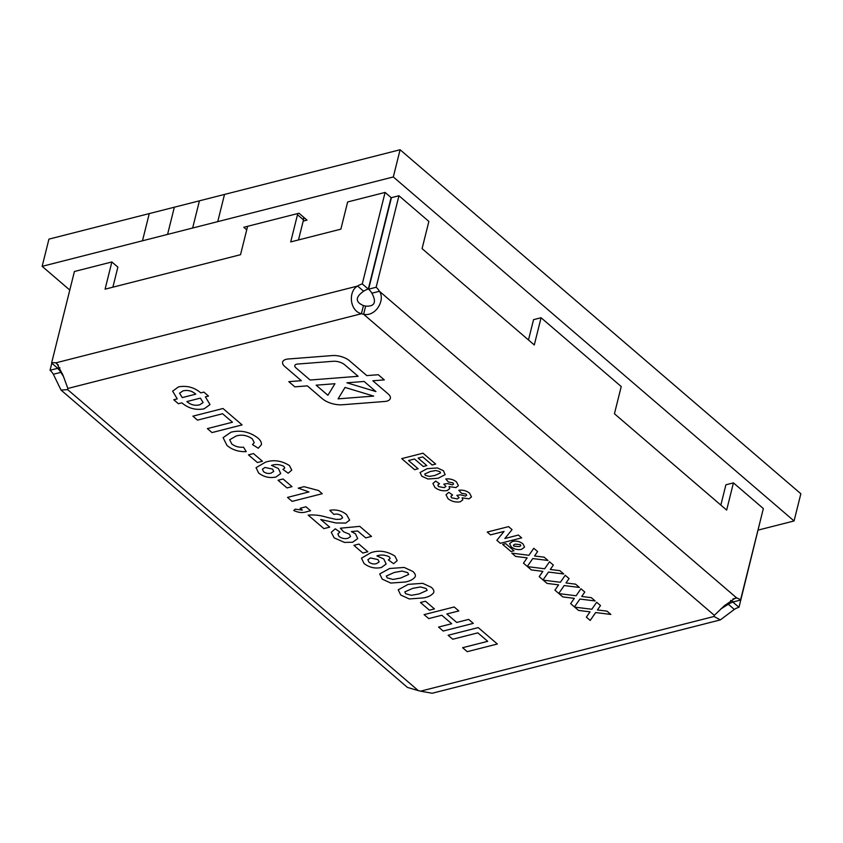 <?xml version="1.0" encoding="UTF-8"?>
<svg xmlns="http://www.w3.org/2000/svg" width="843" height="843" viewBox="0 0 843 843"><rect width="100%" height="100%" fill="white"/><g stroke="black" fill="none" stroke-linecap="round" stroke-linejoin="round"><path stroke-width="1.26" d="M282.637 362.09A9.842 5.111 -166 0 0 284.66 366.389L301.341 380.699L288.822 381.668L294.839 386.842L307.358 385.862L322.121 398.549A17.229 8.946 -166 0 0 342.5 404.756L384.924 401.458A9.842 5.111 -166 0 0 386.811 401.152A9.842 5.111 -166 0 0 390.351 398.37A9.842 5.111 -166 0 0 388.328 394.081L372.838 380.783L384.303 379.887L378.275 374.724L366.81 375.609L349.676 360.899A14.763 7.671 -166 0 0 332.216 355.577L288.074 359.013A9.842 5.111 -166 0 0 282.637 362.1A9.842 5.111 -166 0 0 284.66 366.389L301.33 380.699L288.822 381.679L294.839 386.842L307.358 385.873L322.121 398.549A17.229 8.946 -166 0 0 342.5 404.756L384.924 401.458A9.842 5.111 -166 0 0 386.811 401.152A9.842 5.111 -166 0 0 390.351 398.37M112.878 287.189L117.872 267.126L111.866 261.962L74.416 271.499L51.602 363.006A14.763 8.767 130.6 0 1 55.786 362.869L56.871 363.512L62.972 375.167L67.872 388.454A14.763 7.671 14 0 1 67.767 389.171A14.763 7.671 14 0 1 67.63 389.603L61.044 390.077L53.341 374.271A14.763 9.073 75.7 0 0 50.053 370.256L51.813 363.196M61.044 390.077L407.422 687.414L418.339 690.649A14.763 7.671 14 0 1 420.541 691.176L432.164 693.252L720.312 619.911L714.074 616.465A14.763 7.671 14 0 1 714.19 615.759A14.763 7.671 14 0 1 714.327 615.316L724.411 605.727L735.317 598.087L736.75 598.003A14.763 9.073 -104.3 0 1 740.533 600.058L763.347 508.55L733.431 482.87L725.907 484.788L720.849 505.094M732.936 598.983L736.75 598.003L379.424 291.278L371.9 293.195A14.763 9.073 -104.3 0 0 368.602 289.181L376.136 287.263A14.763 9.073 -104.3 0 1 379.424 291.278C385.525 299.813 375.778 316.989 363.607 314.27A14.763 7.671 14 0 1 361.415 313.744C349.244 310.635 348.338 290.898 357.601 286.051A14.763 8.767 130.6 0 1 362.279 283.943L385.093 192.425L347.643 201.962L340.867 229.159L290.698 241.93L297.484 214.723A6.565 3.899 -49.4 0 0 297.653 213.564M458.36 485.673L455.979 487.57L449.056 486.611L449.698 488.634L447.169 490.542C442.628 491.29 438.529 490.247 434.883 487.412L432.912 483.482L435.705 481.079L439.477 483.756L437.812 485.083L438.508 486.569L444.166 487.665L445.958 486.453L443.766 484.124L447.391 483.545L452.343 484.862L453.566 484.008L452.997 482.881L448.392 481.975L445.736 479.003C449.846 478.518 453.45 479.509 456.516 481.954L458.36 485.673L455.979 487.581L449.056 486.611L449.698 488.634L447.169 490.552C442.628 491.29 438.529 490.247 434.883 487.412L432.912 483.471L435.705 481.068M435.683 464.061L432.132 464.967L422.743 456.906L418.096 458.097L426.821 465.589L423.27 466.495L414.535 459.003L408.528 460.531L418.128 468.771L414.577 469.677L401.7 458.624L423.017 453.197L435.683 464.071L432.132 464.978L422.743 456.917L418.096 458.097L426.821 465.589L423.27 466.495L414.535 459.003L408.528 460.531L418.128 468.782L414.577 469.677L401.7 458.624M522.955 543.84L524.567 547.086L521.596 549.309C517.834 550.079 514.399 549.278 511.29 546.917L509.551 543.64L512.523 541.417C516.316 540.626 519.794 541.438 522.955 543.851L524.567 547.086L521.596 549.309C517.834 550.079 514.399 549.278 511.29 546.917L509.551 543.64L512.523 541.417M547.971 560.458L532.765 558.561L527.307 566.443L523.482 563.166L527.149 557.866L515.631 556.422L511.806 553.145L528.94 555.284L533.777 548.277L537.613 551.564L534.557 555.98L544.146 557.181L547.971 560.458L532.765 558.561L527.307 566.454L523.482 563.166L527.149 557.866L515.631 556.433L511.806 553.134M579.415 587.455L564.209 585.558L558.751 593.44L554.926 590.153L558.593 584.852L547.075 583.419L543.25 580.132L560.384 582.271L565.221 575.274L569.057 578.551L566.001 582.966L575.59 584.167L579.415 587.455L564.209 585.558L558.751 593.44L554.926 590.153L558.593 584.852L547.075 583.419L543.25 580.132M610.859 614.442L595.653 612.545L590.195 620.427L586.37 617.139L590.037 611.849L578.519 610.406L574.694 607.129L591.828 609.257L596.665 602.26L600.501 605.548L597.445 609.963L607.034 611.154L610.859 614.442L595.653 612.545L590.195 620.437L586.37 617.15L590.037 611.849L578.519 610.406L574.694 607.118M473.302 623.367L443.197 631.028L438.571 627.066L451.69 623.725L441.827 615.253L428.708 618.593L424.082 614.631L454.187 606.971L458.813 610.933L446.843 613.978L456.706 622.45L468.676 619.405L473.302 623.377L443.197 631.038L438.571 627.066L451.69 623.725L441.827 615.253L428.708 618.593L424.082 614.621M422.68 583.324L431.216 587.255C433.502 589.152 434.303 590.996 433.629 592.766C431.732 595.253 428.465 596.96 423.829 597.887L409.276 598.941L400.731 595.01L398.191 589.826L408.16 584.368L422.68 583.324M433.629 592.755L433.818 592.197L433.629 592.755C431.732 595.242 428.465 596.949 423.829 597.877L409.276 598.941L400.731 595.01L398.191 589.826L408.16 584.368M394.872 556.053L397.19 560.606L393.618 563.714L388.36 559.91L390.151 558.54L389.266 556.823C385.009 554.82 380.899 554.515 376.926 555.906L383.786 558.993L386.147 564.03L381.415 567.508C375.114 568.846 369.318 567.518 364.039 563.514L361.489 558.171L370.909 552.681C378.95 549.963 386.937 551.09 394.872 556.053L397.19 560.606L393.618 563.714L388.36 559.91L390.151 558.54L389.266 556.823C385.009 554.81 380.899 554.504 376.926 555.906L383.797 558.993L386.147 564.03L381.415 567.508C375.114 568.846 369.318 567.518 364.039 563.514L361.489 558.161L370.909 552.681M334.155 537.866L331.267 532.302L335.282 528.814L339.94 532.091L337.843 533.904L338.981 536.422C341.742 538.456 344.703 539.088 347.874 538.308L350.583 536.591L349.36 534.156L343.67 531.859L340.351 528.213L359.771 526.359L371.489 536.411L365.704 537.887L357.695 531.016L351.383 531.575L355.472 533.83L357.695 538.603L352.627 542.239L344.481 542.418L334.155 537.866L331.267 532.302L335.282 528.814M300.161 508.255L305.946 506.78L310.572 510.742L306.367 511.817C302.5 513.102 298.306 512.66 293.754 510.489L295.219 509.161L302.321 510.099L300.161 508.255M292.015 486.653L286.989 487.928L278.053 480.257L283.069 478.982L292.005 486.653L286.989 487.928L278.053 480.257M262.415 461.247L257.4 462.522L248.464 454.851L253.48 453.576L262.415 461.247L257.4 462.522L248.464 454.851M192.878 416.168L222.984 408.507L242.099 424.914L211.993 432.575L207.367 428.602L232.457 422.217L222.594 413.744L197.504 420.13L192.878 416.168L197.504 420.13L222.594 413.744L232.457 422.217L207.367 428.602L211.993 432.575L242.099 424.904M208.495 396.062L205.407 396.853L210.012 404.577L204.101 408.844C195.734 410.362 188.326 408.36 181.867 402.838L178.389 403.723L173.774 399.761L177.241 398.876L172.636 391.152L178.547 386.874C186.883 385.356 194.301 387.358 200.782 392.88L203.869 392.1L208.495 396.062L205.407 396.853L210.012 404.577L204.101 408.844C195.745 410.362 188.326 408.36 181.867 402.838L178.389 403.723L173.774 399.751L177.241 398.876M231.793 443.987C235.134 446.527 239.043 447.591 243.532 447.19L246.23 451.648C238.58 451.911 232.152 449.835 226.967 445.42L223.089 437.665L230.982 432.196C240.497 429.856 249.38 431.721 257.621 437.802C260.424 440.12 261.688 442.427 261.414 444.735L258.264 448.244L252.489 444.567L254.259 442.691L252.278 438.803C247.052 435.241 241.646 434.314 236.051 436.052L229.675 439.761L231.793 443.987M289.444 465.557L291.762 470.109L288.19 473.218L282.932 469.403L284.723 468.044L283.838 466.316C279.581 464.314 275.461 464.008 271.499 465.41L278.359 468.497L280.719 473.534L275.988 477.012C269.686 478.35 263.891 477.022 258.611 473.018L256.061 467.665L265.482 462.185C273.522 459.467 281.509 460.594 289.444 465.557L291.762 470.099L288.19 473.218L282.932 469.403L284.723 468.034L283.838 466.316C279.581 464.314 275.461 464.008 271.499 465.41L278.359 468.497L280.719 473.534L275.988 477.012M322.247 493.713L292.142 501.374L287.526 497.402L308.949 491.943L298.253 488.15L304.049 486.674L318.538 490.531L322.247 493.713M346.621 514.63L349.624 520.131L345.809 523.05L335.925 522.966L320.751 519.478L329.687 527.149L323.902 528.624L308.18 515.126C314.249 514.567 320.677 515.347 327.474 517.454L336.009 519.383L340.403 519.277L342.585 517.844L341.51 515.821C339.107 514.167 336.568 513.693 333.87 514.42L329.813 510.31C336.125 509.246 341.721 510.689 346.621 514.63L349.624 520.131L345.809 523.05L335.925 522.966L320.751 519.488L329.687 527.149L323.902 528.624L308.18 515.126M367.843 551.744L362.827 553.019L353.891 545.347L358.907 544.072L367.843 551.754L362.827 553.029L353.891 545.347M404.187 567.444L412.722 571.375C415.009 573.282 415.81 575.116 415.125 576.886C413.239 579.373 409.972 581.08 405.325 582.007L390.773 583.061L382.237 579.13L379.698 573.946L389.666 568.498L404.187 567.444M415.135 576.886L415.314 576.317L415.125 576.886C413.239 579.373 409.972 581.08 405.325 582.007L390.773 583.061L382.237 579.13L379.698 573.946L389.666 568.488M434.43 608.899L429.414 610.184L420.478 602.513L425.494 601.228L434.43 608.909L429.414 610.184L420.478 602.503M448.128 635.264L478.234 627.603L497.338 644.01L467.243 651.671L462.617 647.709L487.707 641.323L477.833 632.851L452.754 639.236L448.128 635.264L452.754 639.236L477.833 632.851L487.707 641.323L462.617 647.698L467.243 651.671L497.349 644.01M595.137 600.943L579.931 599.046L574.473 606.939L570.648 603.651L574.315 598.351L562.797 596.907L558.972 593.63L576.106 595.769L580.943 588.762L584.779 592.049L581.723 596.465L591.312 597.666L595.137 600.943L579.931 599.057L574.473 606.939L570.648 603.651L574.315 598.351L562.797 596.918L558.972 593.63M563.693 573.957L548.487 572.06L543.029 579.942L539.204 576.654L542.871 571.354L531.353 569.921L527.528 566.633L544.662 568.772L549.499 561.775L553.335 565.063L550.279 569.478L559.868 570.669L563.693 573.957L548.487 572.06L543.029 579.942L539.204 576.665L542.871 571.364L531.353 569.921L527.528 566.633M487.243 532.059L508.561 526.633L512.059 529.625L504.873 538.508L518.392 535.063L521.659 537.876L500.342 543.303L496.854 540.3L504.04 531.427L490.521 534.862L487.243 532.059L490.521 534.862L504.04 531.417L496.854 540.3L500.342 543.303L521.659 537.876M502.691 544.409L505.695 543.64L513.998 550.764L510.984 551.533L502.691 544.409L510.984 551.533L513.998 550.764M437.38 467.939L443.429 470.721L445.136 474.63L438.191 478.255L427.886 479.003L421.837 476.221L420.035 472.544L427.106 468.687L437.38 467.939M443.429 470.721L445.136 474.63L438.191 478.255L427.886 479.003L421.837 476.221L420.035 472.544L427.106 468.676M447.981 498.666L446.01 494.725L448.803 492.323L452.586 494.999L450.91 496.327L451.606 497.813L457.264 498.919L459.056 497.697L456.874 495.368L460.489 494.788L465.452 496.106L466.674 495.262L466.095 494.135L461.49 493.218L458.834 490.257C462.955 489.772 466.548 490.752 469.625 493.208L471.469 496.917L469.087 498.824L462.154 497.865L462.796 499.878L460.278 501.796C455.726 502.533 451.637 501.49 447.981 498.666L446.01 494.725L448.803 492.323M733.431 482.87L726.655 510.078L614.442 413.755L621.228 386.547L541.069 317.748L533.545 319.666L528.487 339.971M385.093 192.425L391.099 197.589L368.286 289.096A14.763 8.767 130.6 0 0 363.618 291.204C355.24 297.189 355.177 301.984 363.449 305.587A14.763 7.671 14 0 0 365.651 306.114C374.661 306.652 376.747 302.342 371.9 293.195M720.312 619.911L734.316 609.415A14.763 8.767 -49.4 0 1 738.984 607.308L761.587 515.61M738.984 607.308L732.967 602.144A14.763 8.767 -49.4 0 0 728.299 604.252L720.681 609.067M732.967 602.144L733.01 601.976A14.763 9.073 -104.3 0 0 730.67 600.437M303.354 216.978A6.565 3.899 130.6 0 1 303.491 219.886L297.484 214.723M298.485 239.949L303.491 219.886M51.602 363.006L57.609 368.17A14.763 8.767 130.6 0 1 59.958 367.843M247.737 226.272A6.565 3.899 -49.4 0 0 247.315 227.494L240.529 254.702L105.08 289.17L111.866 261.962M541.069 317.748L534.293 344.956L422.08 248.632L428.866 221.424L398.95 195.745L391.426 197.662L368.602 289.181M376.136 287.263L398.95 195.745M740.533 600.058L733.01 601.976M362.279 283.943L368.286 289.096M63.562 376.684L60.865 372.353A14.763 9.073 75.7 0 0 57.577 368.338L57.619 368.17M50.053 370.256L57.577 368.338M420.541 691.176L714.074 616.465L714.379 615.242M734.316 609.415L728.299 604.252L725.18 605.053M58.367 365.082L55.786 362.869L357.601 286.051L363.618 291.204M67.872 388.454L361.415 313.744L363.449 305.587M714.327 615.316L363.607 314.27L365.651 306.114M53.341 374.271L60.865 372.353L62.393 373.66M418.339 690.649L67.63 389.603L67.851 388.728M177.241 398.865L172.636 391.141L178.547 386.874M195.766 394.155C192.046 390.878 187.778 389.793 182.984 390.889L179.559 393.165L182.257 397.59L195.766 394.155C192.046 390.889 187.778 389.793 182.984 390.899L179.548 393.165L182.257 397.601L195.766 394.155M199.686 404.819L203.1 402.554L200.392 398.128L186.883 401.563C190.676 404.861 194.944 405.947 199.686 404.819M200.392 398.128L186.883 401.563C190.676 404.861 194.944 405.947 199.686 404.83L203.1 402.554L200.392 398.128M246.23 451.648C238.58 451.911 232.162 449.835 226.967 445.42L223.089 437.654L230.982 432.196M261.414 444.725L258.264 448.244M258.264 448.234L252.489 444.567L254.259 442.68L252.278 438.803C247.052 435.23 241.646 434.314 236.051 436.052L229.686 439.761L231.804 443.987M275.988 477.001C269.686 478.35 263.891 477.012 258.611 473.007L256.061 467.665L265.482 462.185M271.067 473.113L273.743 471.427L272.563 469.098L265.029 467.444L262.436 469.193L263.532 471.659C265.914 473.376 268.432 473.861 271.067 473.113L273.743 471.427L272.563 469.098L265.029 467.444L262.436 469.203L263.532 471.659M322.247 493.703L292.142 501.374L287.526 497.402L308.949 491.943L298.253 488.15M310.572 510.742L306.367 511.817C302.5 513.102 298.306 512.66 293.754 510.479M295.219 509.161L302.321 510.099L300.161 508.245M340.403 519.277L342.585 517.834L341.51 515.821C339.107 514.156 336.568 513.693 333.87 514.42L329.813 510.31M339.94 532.091L337.843 533.904L338.981 536.422M347.874 538.298L350.583 536.591L349.36 534.156L343.67 531.859L340.351 528.213M371.489 536.411L365.704 537.887L357.695 531.016M357.695 531.006L351.383 531.564L355.472 533.83L357.695 538.603L352.627 542.239L344.481 542.418L334.155 537.855M376.494 563.609L379.171 561.923L377.991 559.604L370.456 557.94L367.864 559.699L368.96 562.155C371.341 563.883 373.86 564.367 376.494 563.609L379.171 561.923L377.991 559.604L370.456 557.95L367.864 559.699L368.96 562.155M400.71 578.035L408.644 574.462L407.706 572.65L402.027 571.069L394.229 572.481L386.305 576.032L387.253 577.855L392.933 579.447L400.71 578.035L408.644 574.462L407.706 572.65L402.027 571.069L394.229 572.481L386.305 576.032L387.253 577.855M412.733 588.351L404.798 591.912L405.746 593.735L411.426 595.316L419.203 593.915L427.138 590.342L426.2 588.53L420.531 586.939L412.733 588.351L404.798 591.912L405.746 593.735M419.203 593.915L427.138 590.342L426.2 588.53L420.531 586.949L412.722 588.361M458.813 610.933L446.843 613.978L456.716 622.45M600.501 605.548L597.445 609.963L607.034 611.154M584.779 592.049L581.723 596.465L591.312 597.655M569.057 578.551L566.001 582.966L575.59 584.167M553.335 565.052L550.279 569.478M550.279 569.468L559.868 570.669M537.613 551.564L534.557 555.98L544.146 557.17M512.059 529.625L504.873 538.508L518.392 535.063M518.909 546.591C520.595 546.317 521.069 545.663 520.342 544.641L515.178 544.135L513.408 545.168L513.914 546.127L518.909 546.591C520.595 546.317 521.069 545.663 520.331 544.641L515.178 544.146L513.408 545.168L513.914 546.127M520.795 545.526L520.331 544.641L520.795 545.526M434.925 475.441L440.541 472.912L439.877 471.627L435.863 470.51L430.33 471.5L424.724 474.019L425.388 475.315L429.414 476.432L434.925 475.441L440.541 472.912L439.877 471.627L435.863 470.499L430.33 471.5L424.724 474.029L425.388 475.315M439.477 483.756L437.812 485.073L438.508 486.569M444.166 487.665L445.958 486.443L443.766 484.124M452.343 484.851L453.566 484.008L452.997 482.881L448.392 481.975L445.736 479.003M452.586 494.999L450.91 496.327L451.606 497.813M457.264 498.908L459.056 497.697L456.874 495.368M465.452 496.106L466.674 495.252L466.095 494.135M466.095 494.124L461.49 493.218L458.834 490.247M471.469 496.917L469.087 498.824L462.154 497.855L462.796 499.878L460.278 501.796C455.736 502.533 451.637 501.49 447.981 498.656M388.328 394.071L372.838 380.783L384.303 379.887M338.075 398.855L373.67 396.094L345.05 387.432L338.075 398.855L373.67 396.094L345.04 387.432L338.075 398.865M310.129 380.024L358.106 376.284L344.766 364.829A9.842 5.111 -166 0 0 333.122 361.289L297.526 364.05A4.921 2.561 -166 0 0 294.808 365.588A4.921 2.561 -166 0 0 295.819 367.738L310.129 380.024L358.106 376.284L344.766 364.829A9.842 5.111 -166 0 0 333.122 361.289L297.526 364.05A4.921 2.561 -166 0 0 294.808 365.599A4.921 2.561 -166 0 0 295.819 367.738M316.146 385.188L327.906 395.272L334.956 383.723L316.146 385.188L327.906 395.283L334.956 383.723L316.146 385.188M364.134 381.457L346.905 382.796L375.904 391.563L364.134 381.457L346.905 382.796L375.904 391.563L364.134 381.457M142.478 240.792L149.264 213.595L142.478 240.792L42.15 266.335L48.936 239.127L174.343 207.209L167.567 234.417L174.343 207.209L199.433 200.824L192.647 228.031L199.422 200.824L224.512 194.438L217.736 221.646L224.512 194.438L400.098 149.748L800.85 493.756L794.064 520.963L393.312 176.956L142.488 240.792M393.312 176.956L400.098 149.748M758.236 530.078L794.064 520.963M42.15 266.335L69.79 290.055M303.195 221.077L307 220.107L298.991 213.226L243.806 227.273L246.736 229.791"/></g></svg>
